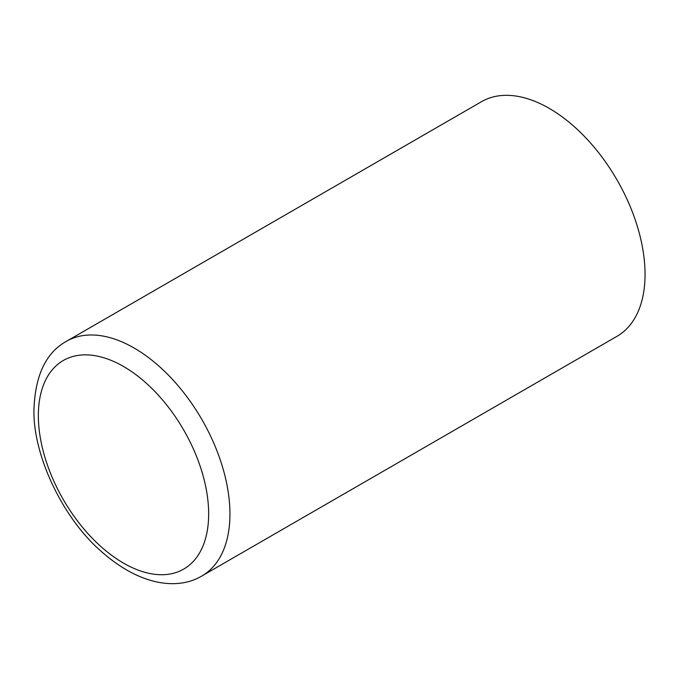 <?xml version="1.0" encoding="UTF-8"?>
<svg xmlns="http://www.w3.org/2000/svg" width="679" height="679" viewBox="0 0 679 679"><rect width="100%" height="100%" fill="white"/><g stroke="black" fill="none" stroke-linecap="round" stroke-linejoin="round"><path stroke-width="1.02" d="M201.884 575.97L616.99 336.317A135.469 78.212 -120 0 0 645.05 274.299A135.469 78.212 -120 0 0 585.918 137.964A135.469 78.212 -120 0 0 481.521 101.672L66.415 341.325C45.985 352.639 35.164 375.36 33.95 409.488C32.804 454.293 61.95 517.356 101.307 551.433C142.862 588.235 180.317 589.041 201.884 575.97A135.469 78.212 -120 0 0 229.943 513.961A135.469 78.212 -120 0 0 170.811 377.626A135.469 78.212 -120 0 0 66.415 341.325M208.657 513.961A120.421 69.521 -120 0 0 123.51 366.473A120.421 69.521 -120 0 0 38.355 415.633A120.421 69.521 -120 0 0 123.51 563.12A120.421 69.521 -120 0 0 208.657 513.961"/></g></svg>
